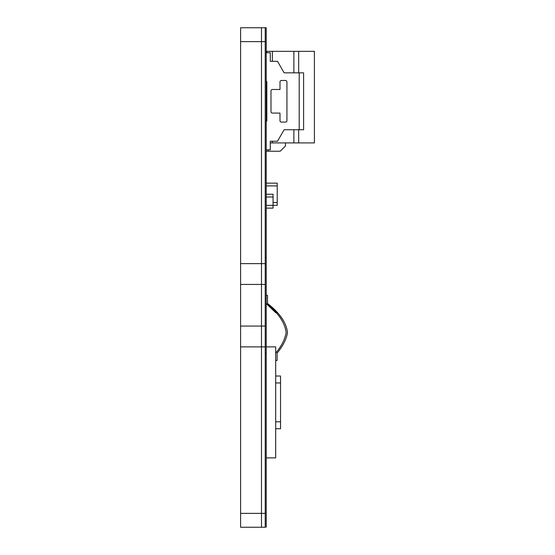 <?xml version="1.0" encoding="UTF-8"?>
<svg xmlns="http://www.w3.org/2000/svg" width="555" height="555" viewBox="0 0 555 555"><rect width="100%" height="100%" fill="white"/><g stroke="black" fill="none" stroke-linecap="round" stroke-linejoin="round"><path stroke-width="0.83" d="M266.22 352.938L266.22 513.375L265.221 513.375L265.221 352.938L266.22 352.938L266.22 27.75L265.221 27.75L265.221 326.062L240.593 326.062L240.593 284.438L261.474 284.438L240.593 284.438L240.593 27.75L261.474 27.75L261.474 41.625L240.593 41.625M265.221 263.625L261.474 263.625L261.474 284.438L265.221 284.438L261.474 284.438L261.474 513.375L265.221 513.375L265.221 527.25L265.221 326.062L261.474 326.062L261.474 284.438L240.593 284.438L261.474 284.438L261.474 27.75L265.221 27.75L265.221 257.562L266.22 257.562M265.221 346.875L261.474 346.875L261.474 326.062L240.593 326.062L240.593 527.25L261.474 527.25L261.474 346.875L240.593 346.875M240.593 513.375L261.474 513.375L261.474 527.25L265.221 527.25M240.593 263.625L261.474 263.625L261.474 41.625L266.22 41.625M266.22 513.375L266.22 527.25M272.366 61.328L272.366 51.337L314.407 51.337L314.407 142.912L272.366 142.912L272.366 141.248M272.366 51.337L266.816 51.337L266.816 52.725M270.285 142.912L272.366 142.912M298.68 142.912L298.68 129.731M298.68 72.844L298.68 51.337M266.22 81.446L266.816 81.446L266.816 90.881L266.22 90.881M266.816 111.694L266.22 111.694L266.816 111.694L266.816 121.129L266.22 121.129M293.873 51.337L293.873 72.844M285.478 142.912L285.478 145.937L280.178 151.237L268.204 151.237L268.204 149.85M293.873 129.731L293.873 142.912M266.22 149.85L270.285 149.85L270.285 141.248L277.5 141.248L284.153 129.731L303.599 129.731L303.599 72.844L284.153 72.844L277.5 61.328L270.285 61.328L270.285 52.725L266.22 52.725M266.22 151.237L268.204 151.237M299.194 72.844L299.194 129.731M266.816 81.446L266.816 121.129M270.979 111.694L270.979 90.881A1.387 1.387 0 0 1 272.366 89.494L279.998 89.494L279.998 81.862A1.387 1.387 0 0 1 281.385 80.475L285.548 80.475A1.387 1.387 0 0 1 286.935 81.862L286.935 120.712A1.387 1.387 0 0 1 285.548 122.1L281.385 122.1A1.387 1.387 0 0 1 279.998 120.712L279.998 113.081L272.366 113.081A1.387 1.387 0 0 1 270.979 111.694M266.22 183.15L277.223 183.15L277.223 205.35L266.22 205.35L273.06 205.35L273.06 208.125L266.22 208.125M277.223 202.575L273.06 202.575L277.223 202.575M277.223 185.925L266.22 185.925L277.223 185.925M266.22 194.25L273.06 194.25L273.06 205.35M273.06 197.025L266.22 197.025L273.06 197.025M266.22 457.875L275.682 457.875L275.682 346.875L266.22 346.875M275.738 382.95L280.539 382.95L280.539 376.012L275.738 376.012M280.539 382.95L280.539 428.738L275.682 428.738L280.539 428.738M275.682 348.262L275.682 421.384M275.682 446.775L275.682 432.9M277.313 312.881L267.496 303.474C279.637 312.833 286.311 322.552 287.518 332.632C286.352 339.299 282.89 346.126 277.125 353.091L277.125 360.473L275.738 360.473M275.925 312.881L266.22 303.578M267.496 303.474L267.496 295.329L266.22 295.329M266.109 303.474C278.249 312.833 284.923 322.552 286.13 332.632C284.965 339.299 281.503 346.126 275.738 353.091M265.221 284.438L261.474 284.438L265.221 284.438M266.22 97.819L266.816 97.819M266.816 104.756L266.22 104.756M280.539 421.8L275.682 421.8"/></g></svg>
